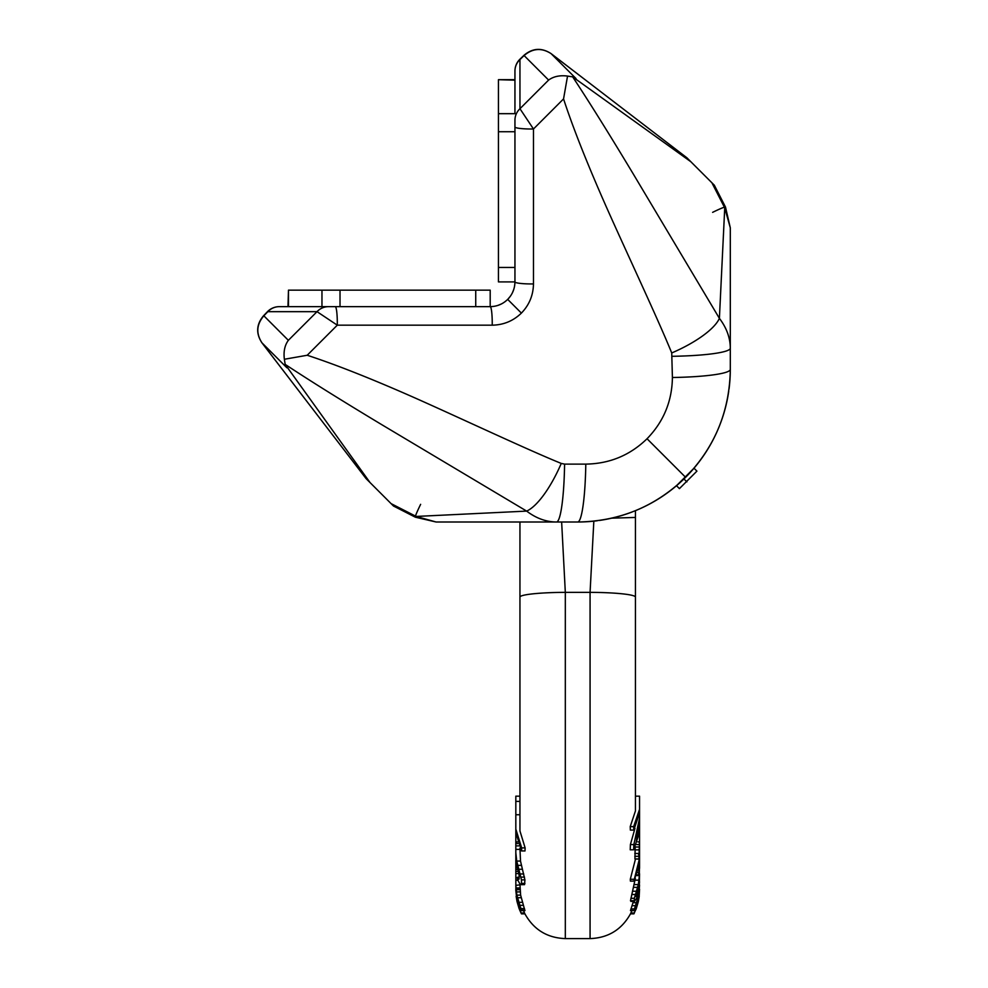 <?xml version="1.0" encoding="UTF-8"?>
<svg xmlns="http://www.w3.org/2000/svg" width="988" height="988" viewBox="0 0 988 988"><rect width="100%" height="100%" fill="white"/><g stroke="black" fill="none" stroke-linecap="round" stroke-linejoin="round"><path stroke-width="1.48" d="M685.61 477.315L647.041 438.746C630.023 455.295 609.608 463.755 585.798 464.113A65.998 8.163 90 0 1 577.696 522.01C619.637 521.368 655.612 506.474 685.61 477.315C714.769 447.317 729.663 411.341 730.305 369.401A152.609 152.609 0 0 1 729.045 388.939A152.609 152.609 0 0 0 730.305 369.401L730.305 348.196C730.231 337.773 726.588 327.831 719.4 318.358L633.469 174.308C609.51 134.454 589.243 101.974 572.67 76.866L690.834 161.723L714.324 185.201L711.928 182.817L724.735 207.875A16.5 1.112 -26.9 0 0 725.488 207.06A16.5 1.112 -26.9 0 0 712.632 212.346M728.712 391.372A152.609 152.609 0 0 1 711.002 443.698A152.609 152.609 0 0 0 728.712 391.372M686.043 476.871L688.364 474.487A152.609 152.609 0 0 1 685.795 477.13L688.364 474.487A152.609 152.609 0 0 0 710.644 444.328A152.609 152.609 0 0 1 693.996 468.201L676.496 485.701A152.609 152.609 0 0 1 652.623 502.349A152.609 152.609 0 0 0 676.496 485.701L679.423 488.628L696.923 471.128L679.423 488.628M651.994 502.707A152.609 152.609 0 0 1 635.432 510.66L635.432 517.44L635.432 510.66A152.609 152.609 0 0 0 651.994 502.707M490.579 306.651L493.716 306.391L490.579 306.651M497.804 305.453L501.336 303.995L497.804 305.453M504.806 301.871L507.165 299.907L504.806 301.871M267.464 311.689A16.5 16.5 0 0 1 279.332 306.651L328.51 306.651A16.5 16.006 90 0 0 317.024 311.665L267.847 311.665A16.5 1.667 -136 0 0 267.464 311.689L263.463 315.839C256.324 324.447 255.818 333.425 261.906 342.787C255.818 333.425 256.324 324.447 263.463 315.839A16.5 1.704 -136 0 1 263.845 315.802L267.847 311.665A16.5 16.006 90 0 1 279.332 306.651L288.471 306.651L288.471 290.151L287.977 306.651L279.332 306.651L287.977 306.651M514.946 282.284L514.686 285.421L514.946 282.284M513.748 289.509L512.29 293.041L513.748 289.509M730.305 230.537L730.305 369.401L730.305 227.82L724.735 207.875L719.4 318.358A64.936 20.834 -22 0 1 671.729 352.963C657.872 318.828 627.17 253.793 606.064 206.307C587.094 163.378 572.917 127.576 563.555 98.911L533.471 128.996L519.96 108.729L519.947 59.552A16.5 1.667 -134 0 1 519.984 59.169A16.5 16.5 0 0 0 514.946 71.037L514.946 80.176L514.946 71.037A16.5 16.006 0 0 1 519.947 59.552L524.097 55.55A16.5 1.704 -134 0 1 524.134 55.167C532.742 48.029 541.72 47.523 551.082 53.611L686.882 157.784M519.367 311.072L507.696 299.401C512.402 294.548 514.822 288.718 514.946 281.901L498.446 281.901L498.446 113.669L514.946 113.669L514.946 80.176L498.446 79.682L514.946 79.682M438.833 522.01L519.947 522.01L519.947 814.742L519.947 522.01M585.798 464.113L564.593 464.113A65.998 8.163 90 0 1 556.491 522.01L436.116 522.01L416.17 516.44A16.5 1.112 116.9 0 1 415.355 517.193L436.116 522.01L577.696 522.01A152.609 152.609 0 0 0 597.37 520.738A152.609 152.609 0 0 1 577.696 522.01L556.491 522.01C546.068 521.936 536.126 518.292 526.653 511.105L382.603 425.173C342.75 401.214 310.269 380.948 285.162 364.374L370.018 482.539L393.496 506.029L415.355 517.193A16.5 1.112 116.9 0 1 420.641 504.337M370.018 482.539L366.103 478.637L261.944 342.811A16.5 2.013 142.6 0 1 261.906 342.787L366.079 478.587M288.471 290.151L490.196 290.151L490.196 306.651A16.5 2.038 90 0 1 492.222 325.176L337.291 325.176L317.024 311.665L288.36 340.317C284.729 345.281 283.395 351.592 284.371 359.262L285.162 364.374M676.496 485.701A152.609 152.609 0 0 1 633.925 511.278A152.609 152.609 0 0 0 685.425 477.5L685.795 477.13A152.609 152.609 0 0 0 686.537 476.377A152.609 152.609 0 0 1 685.795 477.13L685.042 477.871M599.568 520.429A152.609 152.609 0 0 0 631.851 512.08A152.609 152.609 0 0 1 599.568 520.429M693.996 468.201A152.609 152.609 0 0 0 728.724 391.273A152.609 152.609 0 0 1 693.996 468.201L696.923 471.128M730.305 369.401A152.609 152.609 0 0 1 729.033 389.074A152.609 152.609 0 0 0 730.305 369.401A65.998 8.163 0 0 1 672.408 377.502L671.729 352.963M492.222 325.176C503.571 324.966 513.291 320.939 521.392 313.097C529.235 304.996 533.261 295.276 533.471 283.927A16.5 2.038 0 0 1 514.946 281.901L498.446 281.901L514.946 281.901L514.946 120.215A16.5 16.006 0 0 1 519.947 108.729L548.612 80.065C553.576 76.434 559.887 75.1 567.544 76.076L572.67 76.866M533.471 283.927L533.471 128.996A16.5 2.038 0 0 1 514.946 126.97L514.946 120.215M521.392 313.097L507.696 299.401C502.843 304.106 497.013 306.527 490.196 306.651L328.51 306.651M647.041 438.746C663.59 421.728 672.05 401.313 672.408 377.502M564.593 464.113L561.258 463.434A64.936 20.834 112 0 1 526.653 511.105L416.17 516.44L391.112 503.633L393.496 506.029L415.355 517.193M286.891 367.771L261.944 342.811C255.88 333.425 256.51 324.422 263.845 315.802L288.36 340.317M321.964 290.151L321.964 306.651L335.265 306.651A16.5 2.038 90 0 1 337.291 325.176L307.206 355.26L284.371 359.262M490.196 290.151L490.196 306.651L490.196 290.151M567.544 76.076L563.555 98.911M576.053 78.595L551.106 53.648L686.932 157.808L690.834 161.723M519.984 59.169L524.134 55.167C532.742 48.029 541.72 47.523 551.082 53.611A16.5 2.013 -52.6 0 1 551.106 53.648C541.72 47.585 532.717 48.214 524.097 55.55L548.612 80.065M498.446 113.669L498.446 80.176M686.882 481.848L683.918 478.97M639.557 857.757L639.335 873.849L638.581 874.862L639.347 864.525L633.851 881.123L630.406 881.123L630.307 879.258L635.432 859.152M635.432 796.167L635.432 597.098L635.432 796.167L639.557 796.167L639.557 812.963L633.802 830.093L630.356 830.093L630.221 826.61L635.432 810.975L635.432 517.44L611.745 518.169M520.306 884.668L517.539 879.641L517.465 877.27L518.231 879.209L519.095 878.764L519.095 875.195L516.675 863.438L515.822 852.706L516.724 861.067L521.466 879.863L521.479 883.433L520.306 884.668L524.542 884.643L524.912 879.863L520.503 861.067L519.947 848.272M515.921 889.237L515.822 885.372L516.872 895.128L521.454 910.652L524.912 910.652L520.627 895.128L519.947 884.309M525.122 847.889L521.676 847.889L521.553 850.952L524.999 850.952L525.122 847.889L519.947 830.957L519.947 597.098A45.374 4.582 179.8 0 1 565.321 592.355L561.641 522.01M630.542 913.739C621.699 929.634 608.213 937.921 590.071 938.6L590.071 592.355L593.837 521.158M632.024 910.368L630.48 913.851L633.925 913.851L636.531 907.737L639.113 897.215L639.557 889.311M634.358 912.986L630.9 912.986L630.48 913.851M633.382 901.389L630.48 910.59L633.925 910.59L638.322 896.252L639.557 885.162L638.322 900.636L636.531 906.317L633.925 910.59M635.37 878.283L630.48 900.686L630.9 901.389L634.358 901.389L634.358 898.302L638.322 884.593L639.557 873.75L639.248 891.559L635.963 906.255L638.359 899.994L639.557 889.361M635.16 846.988L634.938 858.93L638.878 859.152L639.557 839.392L639.557 868.329M634.963 828.352L630.406 844.579L630.221 849.804L633.654 849.804L633.851 844.579L639.557 818.138L636.21 842.443L639.557 829.204L639.557 832.464L633.654 849.804M639.557 814.742L639.557 829.204M639.15 881.407L638.322 893.313L636.531 898.413L634.358 901.389M639.322 867.192L639.248 880.592L635.963 896.499L638.359 892.041L639.557 881.914M639.557 836.836L639.557 849.47L638.791 849.47M639.557 830.216L639.557 839.392M639.557 804.183L639.557 818.138M638.359 901.538L639.248 896.277L636.284 908.602L638.359 901.538M635.963 909.466L636.284 908.577L635.889 909.466M633.851 881.123L639.557 858.288M639.557 847.642L638.878 859.152M633.802 830.093L633.654 826.61L639.557 809.271M635.914 907.737L636.531 907.737M634.444 910.368L635.531 910.368M637.408 896.252L638.322 896.252M636.223 898.981L637.655 898.981M632.975 902.711L636.531 902.711M632.024 905.7L635.531 905.7M630.9 908.948L634.358 908.948M637.655 899.994L638.359 899.994M635.222 880.147L639.113 880.147M634.592 884.593L638.322 884.593M634.012 887.36L637.655 887.36M632.975 891.225L636.531 891.225M632.024 894.51L635.531 894.51M630.9 898.302L634.358 898.302M630.48 900.686L633.925 900.686M638.087 887.261L639.248 887.261M636.877 892.041L638.359 892.041M636.037 896.03L636.902 896.03M630.307 879.258L633.753 879.258M637.643 872.626L638.594 872.626M636.852 874.862L638.581 874.862M636.581 875.566L638.742 875.566M637.89 841.912L639.471 841.912M636.778 844.567L639.248 844.567M635.506 846.988L639.026 846.988M634.951 849.878L638.742 849.878M634.815 853.471L638.594 853.471M634.815 856.324L638.581 856.324M634.938 858.93L638.73 858.93M638.594 853.817L639.483 853.817M638.594 854.805L639.347 854.805M638.742 849.915L639.557 849.915M630.221 826.61L633.654 826.61M630.406 844.579L633.851 844.579M521.454 913.851L521.034 912.986L521.454 913.851L524.912 913.851L523.368 910.319M521.676 847.889L515.822 829.105L515.822 796.167L519.947 796.167M519.947 814.742L515.822 814.742M515.822 829.105L515.822 832.365L521.553 850.952M515.822 852.706L515.822 819.361M515.847 887.434L515.822 851.52M515.822 888.521L517.502 902.242L521.454 910.652M515.822 885.372L519.947 884.853M515.822 889.237L515.822 890.188M518.206 903.909L519.429 905.786L516.032 891.917L517.453 901.575L518.206 903.909L519.379 903.909M517.02 901.538L516.144 896.277L519.095 908.602L517.02 901.538M519.429 909.466L521.034 912.986L517.07 901.525L515.822 890.435M519.947 849.384L515.822 849.384M520.503 861.067L516.724 861.067M518.762 845.889L515.822 845.889M517.823 843.567L515.822 843.567M517.304 842.035L515.822 842.035M518.935 879.209L518.231 879.209M519.083 877.27L517.465 877.27M524.542 884.643L521.084 884.643M524.924 883.433L521.479 883.433M524.912 879.863L521.466 879.863M524.517 877.097L521.059 877.097M523.751 873.96L520.268 873.96M522.442 869.255L518.885 869.255M521.405 865.352L517.761 865.352M519.947 887.977L515.872 887.977M517.749 880.246L515.822 880.246M517.477 877.653L515.822 877.653M518.873 873.577L515.822 873.577M518.465 871.379L515.822 871.379M518.045 869.44L515.822 869.44M517.984 869.23L515.822 869.23M524.912 910.121L521.454 910.121M524.505 908.59L521.034 908.59M523.381 905.329L519.873 905.329M522.417 902.328L518.861 902.328M521.17 897.721L517.502 897.721M520.627 895.128L516.872 895.128M520.145 891.917L516.032 891.917M519.972 889.719L515.971 889.719M519.947 889.114L515.909 889.114M524.492 912.961L521.034 912.961M521.454 910.319L519.861 910.319M520.701 907.676L518.848 907.676M518.614 901.575L517.07 901.525M517.576 867.489L515.822 867.489M516.724 863.697L515.822 863.697M517.243 841.85L515.822 841.85M519.947 801.392L515.822 801.392M520.096 905.984L519.108 905.984M520.207 906.317L519.429 906.317M518.07 899.833L517.02 899.833M517.304 896.968L516.502 896.968M685.795 477.13A152.609 152.609 0 0 0 686.537 476.377M561.258 463.434C527.123 449.577 462.088 418.875 414.602 397.769C371.673 378.799 335.871 364.621 307.206 355.26M340.02 290.151L340.02 306.651M475.734 290.151L475.734 306.651M672.408 356.298A65.998 8.163 0 0 0 730.305 348.196L730.305 227.82L725.488 207.06L714.324 185.213M498.446 267.439L514.946 267.439M498.446 131.725L514.946 131.725M524.85 913.739C533.693 929.634 547.179 937.921 565.321 938.6L565.321 592.355L590.071 592.355A45.374 4.582 0.2 0 1 635.432 597.098M507.696 299.401L510.364 296.252M577.696 522.01L556.491 522.01M565.321 938.6L590.071 938.6"/></g></svg>
